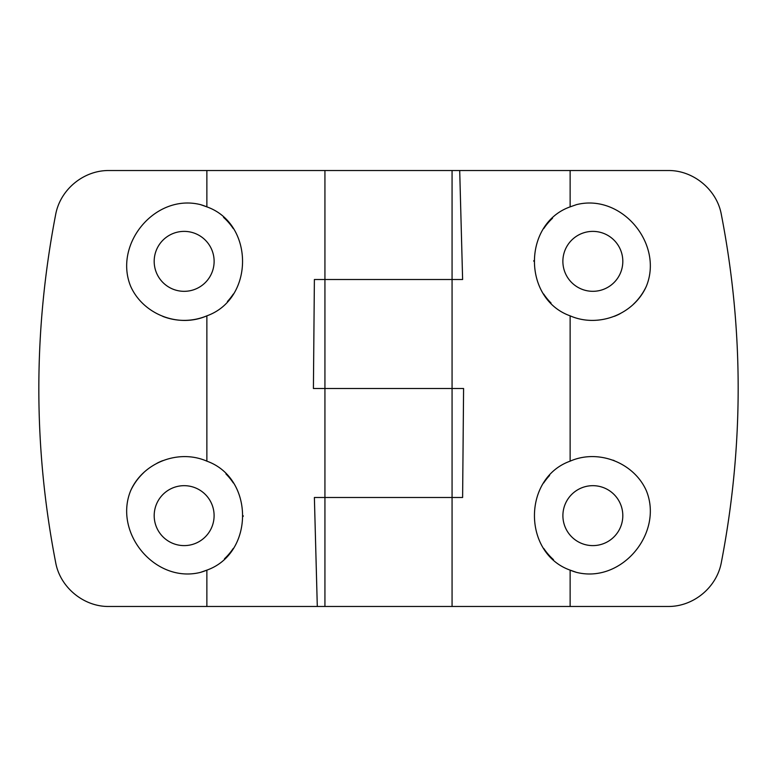 <?xml version="1.0" encoding="UTF-8"?>
<svg xmlns="http://www.w3.org/2000/svg" width="777" height="777" viewBox="0 0 777 777"><rect width="100%" height="100%" fill="white"/><g stroke="black" fill="none" stroke-linecap="round" stroke-linejoin="round"><path stroke-width="1.17" d="M200.544 204.642A59.033 59.033 0 0 1 206.867 206.867C254.293 223.65 254.594 298.776 206.867 315.841C178.555 328.331 143.017 314.316 130.623 286.218C113.364 243.793 155.449 193.23 200.544 204.642L206.867 206.867L206.867 170.532L324.932 170.532L324.932 279.516L314.384 279.516L313.413 388.5L324.932 388.5L324.932 497.484L314.384 497.484L317.298 606.468L109.139 606.468C84.013 606.992 60.052 587.49 55.653 562.412C33.226 446.93 33.226 330.992 55.653 214.588C60.266 189.335 83.848 170.153 109.139 170.532L206.867 170.532M206.867 461.159C254.584 478.195 254.312 553.35 206.867 570.133L200.544 572.358C155.546 583.741 113.335 533.333 130.623 490.782C142.919 462.674 178.496 448.747 206.867 461.159L206.867 315.841A59.033 59.033 0 0 1 162.714 316.356M452.068 170.532L452.068 606.468L324.932 606.468L324.932 497.484L452.068 497.484L324.932 497.484L324.932 388.5L452.068 388.5L324.932 388.5L324.932 279.516L452.068 279.516L324.932 279.516L324.932 170.532L667.861 170.532C692.987 170.008 716.948 189.51 721.347 214.588C743.774 330.07 743.774 446.008 721.347 562.412C716.734 587.665 693.152 606.847 667.861 606.468L452.068 606.468L452.068 497.484L462.616 497.484L463.587 388.5L452.068 388.5L452.068 279.516L462.616 279.516L459.702 170.532M324.932 606.468L317.298 606.468M324.932 279.516L314.384 279.516M223.543 217.375A59.033 59.033 0 0 1 233.226 228.535M233.323 294.036A59.033 59.033 0 0 1 227.418 301.515M156.973 273.98A29.973 29.973 0 0 1 184.159 231.381A29.973 29.973 0 0 1 192.725 290.074A29.973 29.973 0 0 1 156.973 273.98M130.623 490.782A59.033 59.033 0 0 1 143.745 472.62M157.003 463.228A59.033 59.033 0 0 1 162.675 460.664M225.952 473.951A59.033 59.033 0 0 1 233.314 482.954M243.191 515.763A59.033 59.033 0 0 1 243.191 516.365M233.226 548.465A59.033 59.033 0 0 1 224.475 558.76M206.867 606.468L206.867 570.133A59.033 59.033 0 0 1 200.544 572.358M192.473 544.434A29.973 29.973 0 0 1 154.487 519.842A29.973 29.973 0 0 1 184.159 485.674A29.973 29.973 0 0 1 192.473 544.434M576.456 572.358A59.033 59.033 0 0 1 570.133 570.133C522.707 553.35 522.406 478.224 570.133 461.159C598.475 448.679 634.051 462.791 646.377 490.782C663.636 533.207 621.551 583.77 576.456 572.358L570.133 570.133L570.133 606.468M570.133 315.841C522.416 298.805 522.688 223.65 570.133 206.867L576.456 204.642C621.454 193.259 663.665 243.667 646.377 286.218C634.081 314.326 598.504 328.253 570.133 315.841L570.133 461.159M452.068 497.484L462.616 497.484M553.457 559.625A59.033 59.033 0 0 1 543.774 548.465M543.677 482.964A59.033 59.033 0 0 1 549.582 475.485M612.985 460.159A59.033 59.033 0 0 1 614.316 460.654M584.527 544.434A29.973 29.973 0 0 1 592.841 485.674A29.973 29.973 0 0 1 622.513 519.842A29.973 29.973 0 0 1 584.527 544.434M646.377 286.218A59.033 59.033 0 0 1 633.255 304.38M619.997 313.772A59.033 59.033 0 0 1 614.325 316.336M551.048 303.049A59.033 59.033 0 0 1 543.686 294.046M533.809 261.237A59.033 59.033 0 0 1 533.809 260.635M543.774 228.535A59.033 59.033 0 0 1 552.525 218.24M620.027 273.98A29.973 29.973 0 0 1 563.189 257.022A29.973 29.973 0 0 1 592.841 231.381A29.973 29.973 0 0 1 620.027 273.98M570.133 170.532L570.133 206.867"/></g></svg>
